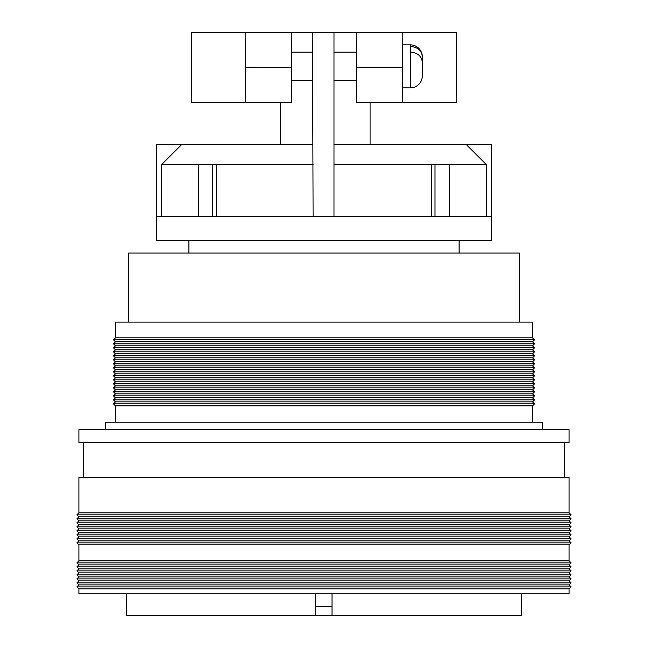 <?xml version="1.0" encoding="UTF-8"?>
<svg xmlns="http://www.w3.org/2000/svg" width="648" height="648" viewBox="0 0 648 648"><rect width="100%" height="100%" fill="white"/><g stroke="black" fill="none" stroke-linecap="round" stroke-linejoin="round"><path stroke-width="0.97" d="M402.303 87.877L410.306 87.877A12.012 12.012 0 0 0 422.318 75.865L422.318 62.573C421.856 56.295 417.847 52.804 410.306 52.075L410.306 44.858L402.303 44.858M312.53 52.115L291.454 52.115M312.53 80.619L291.454 80.619M245.697 102.457L245.697 67.627L291.454 67.627L291.454 102.457L191.662 102.457L191.662 32.4L312.53 32.4L313.097 216.545L491.63 216.545L491.63 240.562L156.371 240.562L156.371 216.545L313.097 216.545M521.251 593.827L521.251 615.6L126.749 615.6L126.749 593.827M315.527 606.625L332.011 606.625M459.108 253.068L459.108 240.562M188.892 253.068L188.892 240.562M519.421 322.121L519.421 253.068L128.579 253.068L128.579 322.121M115.457 337.802L532.543 337.802L532.543 322.121L115.457 322.121L115.457 337.802L113.457 339.803L534.543 339.803L532.543 337.802M113.457 339.803L115.457 341.804L532.543 341.804L534.543 339.803M115.457 341.804L113.457 343.813L534.543 343.813L532.543 341.804M113.457 343.813L115.457 345.813L532.543 345.813L534.543 343.813M115.457 345.813L113.457 347.814L534.543 347.814L532.543 345.813M113.457 347.814L115.457 349.815L532.543 349.815L534.543 347.814M115.457 349.815L113.457 351.815L534.543 351.815L532.543 349.815M113.457 351.815L115.457 353.816L532.543 353.816L534.543 351.815M115.457 353.816L113.457 355.817L534.543 355.817L532.543 353.816M113.457 355.817L115.457 357.817L532.543 357.817L534.543 355.817M115.457 357.817L113.457 359.818L534.543 359.818L532.543 357.817M113.457 359.818L115.457 361.827L532.543 361.827L534.543 359.818M115.457 361.827L113.457 363.828L534.543 363.828L532.543 361.827M113.457 363.828L115.457 365.828L532.543 365.828L534.543 363.828M115.457 365.828L113.457 367.829L534.543 367.829L532.543 365.828M113.457 367.829L115.457 369.83L532.543 369.83L534.543 367.829M115.457 369.83L113.457 371.831L534.543 371.831L532.543 369.83M113.457 371.831L115.457 373.831L532.543 373.831L534.543 371.831M115.457 373.831L113.457 375.832L534.543 375.832L532.543 373.831M113.457 375.832L115.457 377.833L532.543 377.833L534.543 375.832M115.457 377.833L113.457 379.833L534.543 379.833L532.543 377.833M113.457 379.833L115.457 381.842L532.543 381.842L534.543 379.833M115.457 381.842L113.457 383.843L534.543 383.843L532.543 381.842M113.457 383.843L115.457 385.844L532.543 385.844L534.543 383.843M115.457 385.844L113.457 387.844L534.543 387.844L532.543 385.844M113.457 387.844L115.457 389.845L532.543 389.845L534.543 387.844M115.457 389.845L113.457 391.846L534.543 391.846L532.543 389.845M113.457 391.846L115.457 393.846L532.543 393.846L534.543 391.846M115.457 393.846L113.457 395.847L534.543 395.847L532.543 393.846M113.457 395.847L115.457 397.848L532.543 397.848L534.543 395.847M115.457 397.848L113.457 399.856L534.543 399.856L532.543 397.848M113.457 399.856L115.457 401.857L532.543 401.857L534.543 399.856M115.457 401.857L113.457 403.858L534.543 403.858L532.543 401.857M115.457 422.204L115.457 405.859L532.543 405.859L534.543 403.858M115.457 405.859L113.457 403.858M532.543 422.204L532.543 405.859M542.384 429.697L542.384 422.204L105.616 422.204L105.616 429.697M78.91 442.56L569.09 442.56L569.09 429.697L78.91 429.697L78.91 442.56M564.594 477.544L564.594 442.56M83.406 477.544L83.406 442.56M78.91 512.835L569.09 512.835L569.09 477.544L78.91 477.544L78.91 512.835L76.91 514.836L571.091 514.836L569.09 512.835M76.91 514.836L78.91 516.845L569.09 516.845L571.091 514.836M78.91 516.845L76.91 518.846L571.091 518.846L569.09 516.845M76.91 518.846L78.91 520.846L569.09 520.846L571.091 518.846M78.91 520.846L76.91 522.847L571.091 522.847L569.09 520.846M76.91 522.847L78.91 524.848L569.09 524.848L571.091 522.847M78.91 524.848L76.91 526.848L571.091 526.848L569.09 524.848M76.91 526.848L78.91 528.849L569.09 528.849L571.091 526.848M78.91 528.849L76.91 530.85L571.091 530.85L569.09 528.849M76.91 530.85L78.91 532.85L569.09 532.85L571.091 530.85M78.91 532.85L76.91 534.851L571.091 534.851L569.09 532.85M76.91 534.851L78.91 536.86L569.09 536.86L571.091 534.851M78.91 536.86L76.91 538.861L571.091 538.861L569.09 536.86M76.91 538.861L78.91 540.861L569.09 540.861L571.091 538.861M78.91 540.861L76.91 542.862L571.091 542.862L569.09 540.861M569.09 544.863L569.09 560.876L78.91 560.876L78.91 544.863L569.09 544.863L571.091 542.862M78.91 544.863L76.91 542.862M78.91 560.876L76.91 562.877L571.091 562.877L569.09 560.876M76.91 562.877L78.91 564.878L569.09 564.878L571.091 562.877M78.91 564.878L76.91 566.879L571.091 566.879L569.09 564.878M76.91 566.879L78.91 568.879L569.09 568.879L571.091 566.879M78.91 568.879L76.91 570.88L571.091 570.88L569.09 568.879M76.91 570.88L78.91 572.881L569.09 572.881L571.091 570.88M78.91 572.881L76.91 574.889L571.091 574.889L569.09 572.881M76.91 574.889L78.91 576.89L569.09 576.89L571.091 574.889M78.91 576.89L76.91 578.891L571.091 578.891L569.09 576.89M76.91 578.891L78.91 580.892L569.09 580.892L571.091 578.891M78.91 580.892L76.91 582.892L571.091 582.892L569.09 580.892M76.91 582.892L78.91 584.893L569.09 584.893L571.091 582.892M78.91 584.893L76.91 586.894L571.091 586.894L569.09 584.893M569.09 588.894L569.09 593.827L78.91 593.827L78.91 588.894L569.09 588.894L571.091 586.894M78.91 588.894L76.91 586.894M332.011 615.6L332.011 593.827M356.546 52.115L333.987 52.115M356.546 80.619L333.987 80.619M410.306 44.858A12.012 12.012 0 0 1 422.318 56.87L422.318 56.894C421.856 50.633 417.855 47.142 410.306 46.413M422.318 70.211L422.318 56.894M402.303 32.4L402.303 67.23L356.546 67.23L356.546 32.4L456.338 32.4L456.338 102.457L356.546 102.457L356.546 67.23M356.546 67.627L402.303 67.23M402.303 67.627L402.303 102.457M312.53 32.4L333.987 32.4L333.987 216.545M156.67 216.545L156.67 144.488L312.53 144.488M333.987 144.488L491.33 144.488L491.33 216.545M431.447 216.545L431.447 164.503L486.259 164.503L486.259 216.545M431.447 164.503L333.987 164.503M216.286 216.545L216.286 164.503L313.097 164.503M198.369 216.545L198.369 164.503L161.684 164.503L161.684 216.545M486.259 164.503L466.195 144.488M181.74 144.488L161.684 164.503M315.527 593.827L315.527 615.6M198.369 164.503L216.286 164.503M212.746 164.503L212.746 216.545M449.388 164.503L449.388 216.545M435.01 164.503L435.01 216.545M370.089 102.457L370.089 144.488M333.987 32.4L356.546 32.4M280.365 102.457L280.365 144.488M245.697 67.627L245.697 32.4M291.454 67.627L245.697 67.23M291.454 32.4L291.454 67.23M410.306 87.877L410.306 52.075"/></g></svg>
